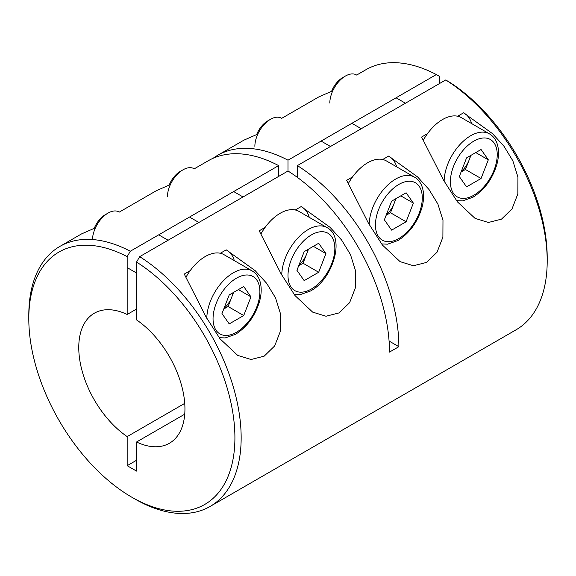 <?xml version="1.0" encoding="UTF-8"?>
<svg xmlns="http://www.w3.org/2000/svg" width="576" height="576" viewBox="0 0 576 576"><rect width="100%" height="100%" fill="white"/><g stroke="black" fill="none" stroke-linecap="round" stroke-linejoin="round"><path stroke-width="0.86" d="M439.459 83.57L439.459 76.363L436.334 74.556A150.156 86.695 -120 0 0 365.94 69.703L356.666 75.06M265.118 227.39L259.207 230.803L281.038 273.751L295.02 295.589L312.66 312.127L326.002 316.231L339.098 312.905L349.61 302.688L355.457 287.662L355.536 270.806L350.46 254.563L341.611 240.041L330.134 227.398L301.176 206.575L295.272 209.981M190.166 270.662L184.262 274.075L206.086 317.023L220.068 338.861L237.715 355.399L251.05 359.503L264.154 356.177L274.658 345.96L280.505 330.934L280.584 314.078L275.515 297.835L266.659 283.313L255.182 270.67L226.224 249.847L220.32 253.253M427.507 133.639L421.603 137.045L443.426 179.993L457.409 201.83L475.049 218.376L488.39 222.48L501.487 219.146L511.999 208.93L517.846 193.903L517.925 177.055L512.849 160.805L504 146.282L492.523 133.646L463.565 112.817L457.661 116.23M352.555 176.911L346.651 180.317L368.474 223.265L382.464 245.102L400.104 261.648L413.438 265.752L426.542 262.418L437.047 252.202L442.894 237.175L442.98 220.32L437.904 204.077L429.048 189.554L417.578 176.918L388.613 156.089L382.709 159.502M95.45 227.815L81.482 233.935L59.897 246.398A150.156 86.695 60 0 1 130.291 251.244L127.174 256.658L127.174 314.474L136.541 309.06M170.395 184.543L156.427 190.663L119.326 212.083M257.839 134.057L243.871 140.177L217.606 155.347A150.156 86.695 -120 0 0 213.07 158.299M332.791 90.785L318.823 96.905L281.714 118.332M436.334 74.556L288 160.193A150.156 86.695 -120 0 0 217.606 155.347M389.081 341.042L398.866 346.687L389.491 352.094A150.156 86.695 -120 0 0 288 171.014L139.666 256.658A150.156 86.695 60 0 1 233.95 389.167A150.156 86.695 60 0 1 210.06 506.477L516.103 329.789A150.156 86.695 -120 0 0 547.2 261.043A150.156 86.695 -120 0 0 445.709 79.963L297.367 165.607L297.367 177.379M398.866 346.687A150.156 86.695 -120 0 0 297.367 165.607M210.06 506.477A150.156 86.695 60 0 1 134.978 499.039L131.854 497.239A145.742 84.146 -120 0 0 234.886 440.431A145.742 84.146 -120 0 0 136.541 262.066L136.541 319.882A75.082 43.344 60 0 1 181.75 386.114A75.082 43.344 60 0 1 169.394 443.261A75.082 43.344 60 0 1 136.541 442.008L136.541 471.096L127.174 465.689L136.541 460.274M127.174 256.658A145.742 84.146 -120 0 0 28.8 318.744L28.8 315.137A150.156 86.695 60 0 1 59.897 246.398M194.278 168.811L208.238 160.754A150.156 86.695 -120 0 1 278.633 165.607L130.291 251.244M184.738 403.366L127.174 436.601A75.082 43.344 60 0 1 81.958 370.368A75.082 43.344 60 0 1 94.313 313.222A75.082 43.344 60 0 1 127.174 314.474M184.738 414.18L136.541 442.008M445.709 79.963L448.826 81.77A145.742 84.146 60 0 1 547.2 257.443L547.2 261.043M288 160.193L288 171.014M28.8 318.744A145.742 84.146 -120 0 0 131.854 497.239M127.174 436.601L127.174 465.689M136.541 262.066L139.666 256.658M278.633 165.607L278.633 176.422M396.72 166.882A42.84 24.732 120 0 0 389.304 156.478M471.672 123.61A42.84 24.732 120 0 0 464.249 113.206M234.331 260.633A42.84 24.732 120 0 0 226.908 250.236M309.283 217.361A42.84 24.732 120 0 0 301.86 206.964M386.359 214.697A17.755 10.253 120 0 0 394.121 203.422A17.755 10.253 120 0 0 395.424 198.95M281.52 118.217A22.082 12.751 120 0 0 270.482 119.311L267.703 120.917A18.151 10.483 120 0 0 256.687 134.496M267.703 120.917L270.482 119.311A22.082 12.751 120 0 0 254.866 146.354M369.194 224.554A37.541 21.672 -60 0 1 395.741 179.006A37.541 21.672 -60 0 1 414.511 177.149L386.402 160.92A37.541 21.672 120 0 0 367.632 162.785A37.541 21.672 120 0 0 348.314 183.564M384.365 219.83L391.615 201.154L406.109 192.78L413.359 203.09L406.109 221.774L391.615 230.141L384.365 219.83M400.802 195.847L413.359 203.09M395.978 198.634L390.499 212.76L406.109 221.774M386.136 215.28L390.499 212.76M169.243 184.975A18.151 10.483 120 0 1 180.259 171.403L183.038 169.798A22.082 12.751 120 0 0 167.422 196.841M194.083 168.703A22.082 12.751 120 0 0 183.038 169.798L180.259 171.403M281.758 275.04A37.541 21.672 -60 0 1 308.297 229.493A37.541 21.672 -60 0 1 327.067 227.635L298.966 211.406A37.541 21.672 120 0 0 280.195 213.264A37.541 21.672 120 0 0 260.878 234.05M325.915 253.577L318.672 272.261L304.171 280.627L296.928 270.317L304.171 251.633L318.672 243.266L325.915 253.577L313.366 246.326M308.534 249.113L303.055 263.239L318.672 272.261M298.692 265.759L303.055 263.239M298.915 265.176A17.755 10.253 120 0 0 306.677 253.901A17.755 10.253 120 0 0 307.98 249.437M461.311 171.425A17.755 10.253 120 0 0 469.073 160.15A17.755 10.253 120 0 0 470.376 155.678M356.472 74.945A22.082 12.751 120 0 0 345.427 76.039L342.648 77.645A18.151 10.483 120 0 0 331.632 91.224M342.648 77.645L345.427 76.039A22.082 12.751 120 0 0 329.818 103.082M444.146 181.282A37.541 21.672 -60 0 1 470.686 135.734A37.541 21.672 -60 0 1 489.456 133.877L461.354 117.648A37.541 21.672 120 0 0 442.584 119.513A37.541 21.672 120 0 0 423.266 140.292M459.317 176.558L466.567 157.882L481.061 149.508L488.311 159.818L481.061 178.502L466.567 186.869L459.317 176.558M475.754 152.575L488.311 159.818M470.93 155.362L465.444 169.488L481.061 178.502M461.081 172.008L465.444 169.488M223.97 308.448A17.755 10.253 120 0 0 231.732 297.173A17.755 10.253 120 0 0 233.035 292.709M119.131 211.975A22.082 12.751 120 0 0 108.094 213.07L105.314 214.668A18.151 10.483 120 0 0 105.307 214.675A18.151 10.483 120 0 0 94.291 228.247M108.094 213.07A22.082 12.751 120 0 0 108.086 213.07A22.082 12.751 120 0 0 92.484 239.544M206.806 318.312A37.541 21.672 -60 0 1 233.352 272.765A37.541 21.672 -60 0 1 252.122 270.907L224.014 254.678A37.541 21.672 120 0 0 205.243 256.536A37.541 21.672 120 0 0 185.926 277.322M221.976 313.589L229.226 294.905L243.72 286.538L250.97 296.849L243.72 315.533L229.226 323.899L221.976 313.589M238.414 289.598L250.97 296.849M233.59 292.385L228.103 306.511L243.72 315.533M223.74 309.031L228.103 306.511M398.866 184.421A33.12 19.123 120 0 0 375.444 224.986A33.12 19.123 120 0 0 398.866 238.507A33.12 19.123 120 0 0 422.287 197.942A33.12 19.123 120 0 0 398.866 184.421M311.422 288.994A33.12 19.123 120 0 0 334.843 248.422A33.12 19.123 120 0 0 311.422 234.9A33.12 19.123 120 0 0 288 275.465A33.12 19.123 120 0 0 311.422 288.994M473.81 141.149A33.12 19.123 120 0 0 450.389 181.714A33.12 19.123 120 0 0 473.81 195.235A33.12 19.123 120 0 0 497.232 154.67A33.12 19.123 120 0 0 473.81 141.149M236.47 278.172A33.12 19.123 120 0 0 213.048 318.737A33.12 19.123 120 0 0 236.47 332.266A33.12 19.123 120 0 0 259.891 291.694A33.12 19.123 120 0 0 236.47 278.172M381.571 243.929L387.598 244.174L397.951 240.53C409.421 233.28 417.391 222.394 421.877 207.864C423.828 200.786 424.094 194.386 422.683 188.654C421.322 183.442 418.601 179.604 414.511 177.149M321.113 141.077L330.487 146.484M327.067 227.635C345.802 237.326 332.834 279.252 310.507 291.01L300.154 294.66L294.127 294.415M233.676 191.563L243.043 196.97M189.511 217.058L198.878 222.466M456.516 200.657L462.542 200.902L472.896 197.258C484.366 190.008 492.343 179.122 496.822 164.592C498.78 157.514 499.046 151.114 497.628 145.382C496.274 140.17 493.546 136.332 489.456 133.877M351.9 123.307L361.267 128.714M396.065 97.805L405.432 103.212M219.175 337.687L225.202 337.932L235.555 334.282C247.025 327.038 255.002 316.152 259.481 301.622C261.439 294.545 261.706 288.144 260.294 282.413C258.934 277.193 256.212 273.355 252.122 270.907M105.307 214.675L108.086 213.07M127.174 267.61L136.541 273.017M158.724 234.835L168.091 240.242"/></g></svg>
